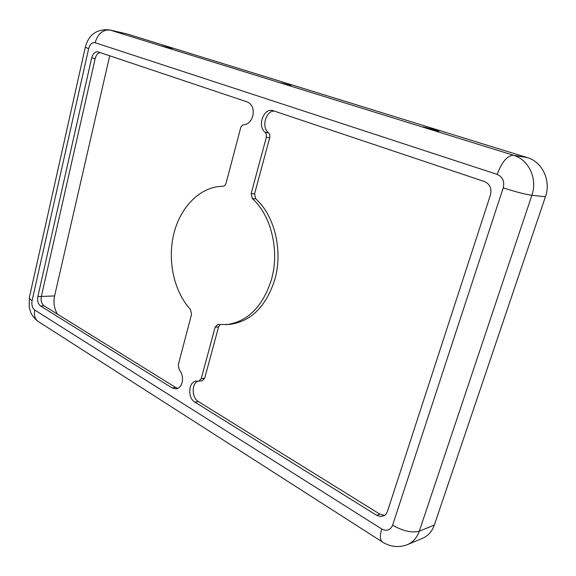 <?xml version="1.0" encoding="UTF-8"?>
<svg xmlns="http://www.w3.org/2000/svg" width="576" height="576" viewBox="0 0 576 576"><rect width="100%" height="100%" fill="white"/><g stroke="black" fill="none" stroke-linecap="round" stroke-linejoin="round"><path stroke-width="0.86" d="M252.806 116.086C254.102 109.073 252.317 104.378 247.457 102.01L97.812 51.811C94.932 51.624 92.894 53.647 91.692 57.866L37.843 296.604C37.174 300.852 38.088 303.991 40.594 306.022L172.166 387.965L176.22 388.894C179.05 388.346 181.001 386.251 182.081 382.608C183.125 377.705 182.196 373.457 179.294 369.85L178.229 364.961L191.549 314.352L190.498 309.506C173.765 291.377 167.162 260.057 173.959 233.222C180.742 206.402 200.657 186.394 222.869 186.293C224.402 186.17 225.475 185.148 226.073 183.218L240.61 128.023C241.236 126.007 242.359 124.913 243.972 124.733C248.177 124.272 251.122 121.392 252.806 116.086M161.496 45.922L172.21 48.578L161.496 45.922M279.662 82.584L290.866 85.356L279.662 82.584M427.082 128.318L423.403 126.936L435.118 129.838L438.862 131.242L427.082 128.318M269.741 137.779L266.342 137.297L266.386 134.438L265.097 132.264L268.747 132.991L269.676 134.554L269.899 136.958L254.57 193.831L255.737 198.806C274.68 215.662 283.219 250.978 274.745 279.792C265.889 306.814 250.79 321.689 229.457 324.425L217.8 324.526L215.114 327.197L201.218 378.713L204.682 378.238L202.32 380.714L198.857 381.197L201.218 378.713M266.342 137.297L251.158 193.586L252.331 198.583C271.289 215.496 279.835 250.956 271.361 279.9C262.49 307.03 247.378 321.962 226.022 324.698M392.58 525.24C403.106 531.115 412.013 533.095 419.299 531.18C417.01 537.689 413.071 542.167 407.484 544.615L422.633 538.258C428.155 535.846 432.05 531.446 434.318 525.067L545.429 196.733C551.239 180.684 542.34 161.82 527.328 157.622L127.001 33.926L109.397 29.887C96.638 28.908 88.603 34.682 85.306 47.225L29.412 297.216C29.167 298.26 30.053 299.426 32.076 300.715C31.414 304.934 32.321 308.059 34.798 310.082L381.73 528.977C386.719 531.497 390.341 530.251 392.58 525.24L503.222 187.848C504.691 181.368 502.668 176.882 497.146 174.377L95.105 42.71C92.095 42.221 89.942 44.215 88.632 48.701L32.076 300.715M268.495 132.761C261.266 127.469 265.55 111.031 274.234 110.995M220.01 324.713L218.563 326.916L204.682 378.238M384.66 515.419L379.872 514.159L198.367 401.558C191.7 397.872 191.39 383.76 197.914 381.139M100.008 52.517C97.682 53.158 96.077 55.174 95.191 58.558L41.335 296.467C40.666 300.701 41.58 303.833 44.086 305.849L175.644 387.468L172.166 387.965M177.919 388.361L175.644 387.468M198.857 381.197L196.142 381.118C188.352 381.701 187.402 397.987 194.904 402.127L376.654 515.318L380.873 516.614L384.718 515.369L386.33 513.706L387.425 511.488L490.457 194.94C491.904 188.525 489.917 184.068 484.495 181.562L272.491 110.491C263.225 108.31 257.148 126.432 265.097 132.264M109.706 55.771L54.583 295.942C53.237 302.782 54.202 308.851 57.47 314.15M503.222 187.848C515.441 191.808 524.995 194.292 531.871 195.3C537.775 178.848 528.732 159.53 513.497 155.261L110.131 30.082L127.001 33.926M497.146 174.377C501.862 161.892 507.312 155.52 513.497 155.261L527.328 157.622M44.086 305.849L40.594 306.022M54.583 295.942L37.843 296.604M95.191 58.558L91.692 57.866M379.872 514.159L376.654 515.318M198.367 401.558L194.904 402.127M218.563 326.916L215.114 327.197M255.737 198.806L252.331 198.583M254.57 193.831L251.158 193.586M434.318 525.067L419.299 531.18L531.871 195.3L545.429 196.733M381.73 528.977C379.663 535.802 379.922 540.166 382.493 542.052C390.571 547.006 398.902 547.855 407.484 544.615M34.798 310.082C33.79 315.403 34.985 319.234 38.376 321.588L382.493 542.052M88.632 48.701L85.306 47.225M95.105 42.71C97.927 33.617 102.938 29.412 110.131 30.082L109.397 29.887M38.376 321.588C34.25 318.91 30.823 313.193 30.737 312.408L29.16 307.015L29.412 297.216"/></g></svg>
